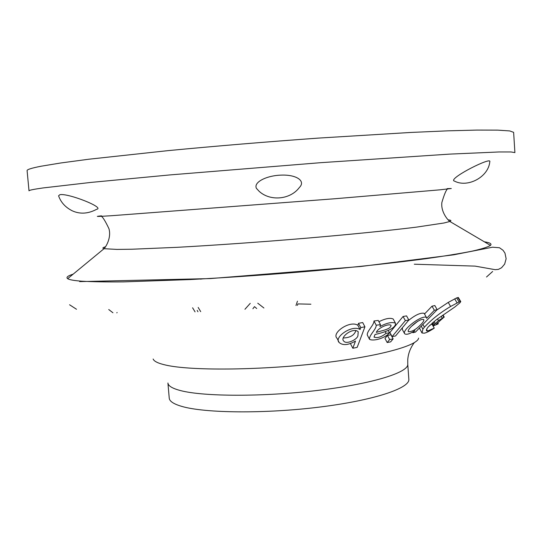 <?xml version="1.0" encoding="UTF-8"?>
<svg xmlns="http://www.w3.org/2000/svg" width="542" height="542" viewBox="0 0 542 542"><rect width="100%" height="100%" fill="white"/><g stroke="black" fill="none" stroke-linecap="round" stroke-linejoin="round"><path stroke-width="0.81" d="M192.593 307.795L195.066 311.874M387.178 342.537L384.989 338.445L387.462 335.444L390.911 334.793L393.113 338.885L390.619 341.88L387.178 342.537L389.664 339.543L393.113 338.885M369.515 339.285L367.307 335.071C366.697 331.169 374.061 325.22 373.973 321L378.228 320.424L380.484 324.638L379.935 326.528C386.866 322.89 392.029 321.772 395.423 323.168C396.588 328.764 382.3 332.917 375.017 334.489L374.034 337.124C377.584 338.296 381.588 337.022 386.046 333.31L389.549 332.876C384.732 338.465 373.038 341.467 369.515 339.285C368.858 335.39 376.311 329.428 376.229 325.227L380.484 324.638M378.912 321.697C385.382 318.513 390.138 317.612 393.18 319.001L395.436 323.161M429.698 325.363L431.96 324.055L434.257 328.12C430.273 330.789 426.974 332.483 424.366 333.195L421.994 332.998L422.909 329.13L424.413 327.172C431.493 319.556 440.226 312.659 450.598 306.481L459.067 301.975L460.741 301.582L459.901 302.856L454.657 307.131L436.506 319.617L428.18 326.948L426.513 329.36L426.554 330.816L427.53 331.047L434.257 328.12M421.744 332.558L419.44 327.998M436.805 310.031L448.234 302.409L456.682 297.904L458.342 297.504L460.781 301.643M337.056 338.31L337.022 338.262C331.243 333.134 349.732 320.031 357.828 325.234L358.526 323.31L362.693 322.544L364.935 326.806L357.164 347.375L352.828 348.262L355.491 341.067C348.269 345.186 342.842 345.681 339.204 342.551C333.465 337.51 352.029 324.34 360.057 329.502L360.769 327.592L364.935 326.806M392.096 336.616L389.881 332.503L403.072 316.494L406.554 315.884L408.837 320.017L395.552 335.965L392.096 336.616L405.355 320.634L408.837 320.017M404.65 333.737C401.669 330.098 421.622 314.692 426.418 317.402L426.629 318.289L434.352 310.281L437.17 309.651L415.484 332.09L412.902 332.72L414.894 330.654C409.772 333.98 406.358 335.003 404.65 333.737L402.415 329.658L402.415 327.72M408.35 320.6C415.226 314.997 420.49 312.565 424.135 313.303L424.23 313.5M424.515 314.008L432.015 306.183L434.833 305.559L437.17 309.651M244.943 309.272L250.241 303.357M256.691 308.5L254.496 306.643L252.89 308.757M257.762 303.208L263.913 307.998M108.746 309.529L112.932 312.761M439.894 320.817L435.944 324.719L438.288 323.818L433.742 325.756L434.264 324.536L438.478 320.64L444.162 317.077L439.894 320.817M420.768 324.59C423.126 322.307 424.122 320.634 423.769 319.57C419.901 317.808 406.554 329.333 408.356 331.711C411.981 331.826 416.114 329.455 420.768 324.59M437.624 322.653L438.288 323.818M387.462 335.444L389.664 339.543M43.177 187.925C33.563 189.287 28.841 190.256 29.011 190.838L27.1 170.635C26.883 169.551 31.565 168.081 41.151 166.211L60.67 162.993L88.773 159.226L168.081 150.629C216.258 146.022 266.447 141.841 318.635 138.081L411.127 132.431L448.153 130.825L477.204 130.073L497.719 130.134L509.71 130.927L513.626 132.343L514.9 152.6L511.038 151.963L499.114 151.963L449.718 154.111L320.491 162.695L170.147 174.903L90.866 182.424L43.177 187.925M96.598 209.32C86.402 214.795 78.116 213.514 72.154 210.757C65.372 207.308 60.846 202.329 58.583 195.804L59.844 194.713C67.845 192.884 105.595 207.776 96.591 209.314M256.427 188.365C253.216 182.193 266.84 175.384 281.664 175.107C296.603 174.612 305.979 181.069 299.353 187.518C290.295 199.747 270.119 201.509 259.137 191.299L256.427 188.365M453.756 180.825C450.368 177.288 492.299 156.225 489.785 161.801C488.423 177.153 467.617 187.979 454.623 181.17L453.756 180.825M484.331 241.793C490.002 242.653 492.048 243.853 490.463 245.404C487.786 247.077 481.601 249.015 471.906 251.203C460.124 253.527 444.853 256.02 426.08 258.676C395.633 262.728 357.435 266.908 315.383 270.722C271.982 274.482 230.316 277.429 190.391 279.55L123.664 281.887C106.157 282.03 92.187 281.799 81.754 281.196C73.99 280.607 69.295 279.767 67.669 278.683C65.86 277.396 67.689 275.885 73.156 274.15M403.072 316.494L405.355 320.634M357.828 325.234L360.057 329.502M358.526 323.31L360.769 327.592M390.823 325.092L391.033 325.295C391.019 329.407 381.25 330.634 376.365 332.415C377.435 328.554 387.198 323.682 390.823 325.092M385.186 331.711L386.046 333.31M117.092 312.47L116.842 312.876M297.389 305.383L297.89 303.927L310.891 304.204M295.979 305.505L297.456 301.189M200.696 311.643L198.176 307.443M197.952 311.758L197.193 310.397M411.778 326.067L417.78 321.243M412.577 332.131L412.902 332.72M432.015 306.183L434.352 310.281M343.581 337.971C349.976 337.693 354.028 335.39 355.742 331.067L355.938 330.498M357.957 335.315L358.208 331.704C352.856 326.928 339.529 337.415 343.703 341.04C346.338 344.949 358.011 339.258 357.957 335.315M388.309 330.586L389.549 332.876M373.973 321L376.229 325.227M350.667 344.068L352.828 348.262M407.76 364.116L408.831 379.258C410.098 388.153 374.007 400.375 319.401 407.103C264.896 413.871 204.829 413.194 181.821 406.405C173.677 404.041 169.483 401.276 169.233 398.119L167.918 382.991C168.149 385.904 172.329 388.431 180.459 390.565C203.433 396.69 263.534 396.947 318.12 390.362C372.794 383.817 408.98 372.313 407.76 364.116L407.747 359.847C408.16 353.723 410.328 348.005 414.244 342.686M202.302 278.92L200.493 279.137M153.142 359.007C154.016 361.392 158.345 363.445 166.13 365.166C190.472 370.674 255.384 370.416 315.776 363.736C376.25 357.097 417.686 345.918 418.607 338.113M422.882 324.434L424.413 327.172M448.234 302.409L450.598 306.481M447.218 188.63L451.296 188.514L439.731 189.849L335.633 198.684L111.442 215.723C96.916 216.637 93.603 216.678 101.496 215.838M448.227 219.842C451.1 220.188 451.642 220.736 449.86 221.482L443.973 222.999L416.1 227.179C389.725 230.465 350.112 234.469 305.451 238.277C260.478 242.044 214.022 245.309 177.193 247.321L132.018 249.225L117.038 249.415L104.03 248.697C102.147 248.243 102.601 247.619 105.385 246.827M426.547 329.285L427.53 331.047M457.888 297.49L460.273 301.562M458.342 297.504L460.734 301.576L458.349 297.511M421.242 326.135L422.909 329.13M454.691 298.825L457.069 302.897M456.682 297.904L459.067 301.975M436.439 323.804L436.866 324.556M443.004 315.065L444.162 317.077M442.706 315.268L443.79 317.165M441.202 316.284L442.177 317.991M437.489 318.899L438.478 320.64M434.034 321.528L435.179 323.554M433.031 322.348L434.264 324.536M486.52 276.996L492.664 271.461M76.503 309.265L69.566 304.76M101.442 216.312C103.041 217.417 105.541 221.536 108.942 228.677C111.537 237.681 105.975 246.806 104.03 248.697L67.669 278.683M447.34 189.09C445.937 190.432 444.108 194.89 441.872 202.478C440.714 211.773 447.638 219.923 449.86 221.482L490.463 245.404M414.284 264.211L475.131 266.122L495.171 269.679L498.389 269.394L501.546 267.762L504.649 264.117L506.133 258.744L504.968 253.114L503.044 250.282L499.473 247.741L492.543 247.213L453.593 254.835L360.85 266.481L210.323 278.581L79.62 281.616M424.122 313.31L426.425 317.395M337.029 338.255L338.818 341.785M426.364 330.478L426.554 330.816M443.065 315.031L444.257 317.117M432.211 323.046L433.688 325.661"/></g></svg>
